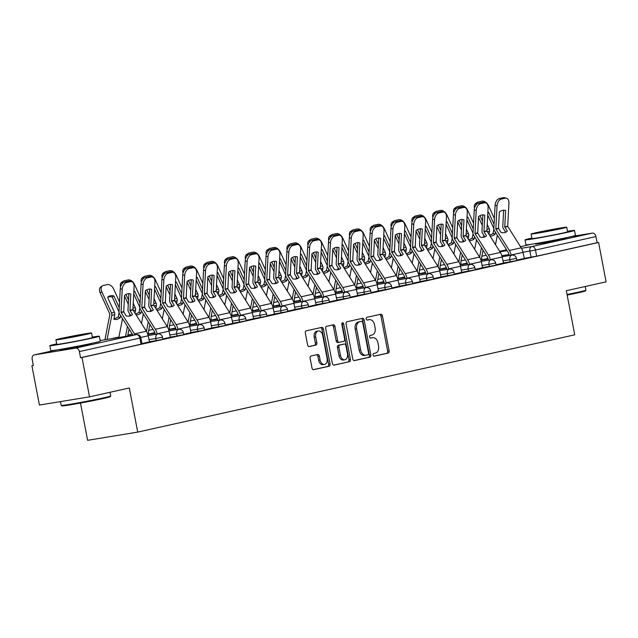 <?xml version="1.0" encoding="UTF-8"?>
<svg xmlns="http://www.w3.org/2000/svg" width="638" height="638" viewBox="0 0 638 638"><rect width="100%" height="100%" fill="white"/><g stroke="black" fill="none" stroke-linecap="round" stroke-linejoin="round"><path stroke-width="0.96" d="M373.07 355.023A1.388 0.941 80.7 0 0 374.211 356.187A1.388 0.941 80.7 0 0 374.243 356.179L388.167 353.077A1.978 1.34 80.7 0 0 389.108 350.844L382.441 315.898A1.978 1.34 80.7 0 0 380.806 314.239A1.978 1.34 80.7 0 0 380.758 314.247L366.834 317.341A1.388 0.941 80.7 0 0 366.18 318.904A1.388 0.941 80.7 0 0 367.321 320.069A1.388 0.941 80.7 0 0 367.352 320.061L369.155 319.662A6.332 4.291 80.7 0 1 369.314 319.63A6.332 4.291 80.7 0 1 374.538 324.941L375.088 327.852A6.332 4.291 80.7 0 1 372.082 334.998L370.279 335.405A1.388 0.941 80.7 0 0 369.625 336.968A1.388 0.941 80.7 0 0 370.766 338.124A1.388 0.941 80.7 0 0 370.798 338.124L372.6 337.717A6.332 4.291 80.7 0 1 372.759 337.685A6.332 4.291 80.7 0 1 377.975 342.997L378.533 345.916A6.332 4.291 80.7 0 1 375.527 353.061L373.724 353.46A1.388 0.941 80.7 0 0 373.07 355.023M537.419 243.461A15.719 0.447 -10.8 0 0 535.481 244.051A15.719 0.447 -10.8 0 0 545.37 242.584A15.719 0.447 -10.8 0 0 562.317 239.234A15.719 0.447 -10.8 0 0 566.353 238.157A15.719 0.447 -10.8 0 0 564.335 238.325M62.229 349.241A15.719 0.447 -10.8 0 0 60.291 349.831A15.719 0.447 -10.8 0 0 70.18 348.364A15.719 0.447 -10.8 0 0 87.119 345.022A15.719 0.447 -10.8 0 0 91.162 343.946A15.719 0.447 -10.8 0 0 89.145 344.105M311.065 355.972A1.978 1.34 80.7 0 0 310.132 358.205L311.998 368.014A1.978 1.34 80.7 0 0 313.633 369.673A1.978 1.34 80.7 0 0 313.681 369.665L329.144 366.22A1.978 1.34 80.7 0 0 330.077 363.987L323.41 329.033A1.978 1.34 80.7 0 0 321.783 327.374A1.978 1.34 80.7 0 0 321.735 327.382L306.272 330.827A1.978 1.34 80.7 0 0 305.331 333.06L307.588 344.903A1.978 1.34 80.7 0 0 309.223 346.562A1.978 1.34 80.7 0 0 309.271 346.554L315.89 345.078A1.978 1.34 80.7 0 0 316.831 342.845L315.706 336.976A5.287 3.589 80.7 0 1 318.354 330.97A5.287 3.589 80.7 0 1 322.716 335.413L327.111 358.42A5.287 3.589 80.7 0 1 324.455 364.426A5.287 3.589 80.7 0 1 320.101 359.984L319.367 356.148A1.978 1.34 80.7 0 0 317.732 354.489A1.978 1.34 80.7 0 0 317.684 354.497L311.065 355.972M598.588 242.48L606.1 281.852L566.321 290.705L574.734 334.822L137.72 432.101L129.307 387.984L89.527 396.844L82.015 357.471L598.588 242.48L597.128 242.719L595.956 236.586L535.489 250.048L522.961 252.257M352.75 358.939A1.978 1.34 80.7 0 0 354.377 360.598A1.978 1.34 80.7 0 0 354.425 360.59L369.888 357.152A1.978 1.34 80.7 0 0 370.83 354.919L364.162 319.965A1.978 1.34 80.7 0 0 362.528 318.306A1.978 1.34 80.7 0 0 362.48 318.314L347.016 321.751A1.978 1.34 80.7 0 0 346.083 323.992L352.75 358.939M349.512 361.682L334.057 365.127A1.978 1.34 80.7 0 1 334.001 365.135A1.978 1.34 80.7 0 1 332.374 363.477L325.707 328.522A1.978 1.34 80.7 0 1 326.648 326.289L333.259 324.814A1.978 1.34 80.7 0 1 333.315 324.806A1.978 1.34 80.7 0 1 334.942 326.465L337.646 340.644A1.978 1.34 80.7 0 0 339.28 342.303A1.978 1.34 80.7 0 0 339.328 342.295L343.715 341.314A1.978 1.34 80.7 0 0 344.656 339.081L341.84 324.327A1.388 0.941 80.7 0 1 342.534 322.756A1.388 0.941 80.7 0 1 343.675 323.913L350.453 359.449A1.978 1.34 80.7 0 1 349.512 361.682L333.658 365.127M89.527 396.844L39.412 405.058L31.9 365.686L33.343 365.367M80.492 403.049L87.605 440.316L137.72 432.101M82.015 357.471L80.555 357.719L79.383 351.586A4.027 2.959 -102.5 0 0 75.707 348.101L34.356 354.88A4.027 2.959 -102.5 0 0 34.237 354.903A4.027 2.959 -102.5 0 0 32.195 359.314L33.359 365.446L31.9 365.686M597.128 242.719L536.662 256.181L524.133 258.39M571.943 236.443L592.279 233.109A4.027 2.959 77.5 0 1 595.956 236.586M495.973 264.778L503.541 263.087L502.162 256.994A10.072 7.401 -102.5 0 0 500.383 252.441L486.866 230.94L488.102 207.805A6.045 3.836 104.9 0 0 485.654 202.852A6.045 3.836 104.9 0 0 484.417 202.836L480.542 203.697A6.045 3.836 104.9 0 0 476.227 210.452L474.265 209.926A6.045 3.836 -75.1 0 1 478.588 203.179L480.542 203.697M475.15 269.411L482.503 267.761M454.328 274.045L461.681 272.394M433.505 278.678L441.073 276.996L439.694 270.903A10.072 7.401 -102.5 0 0 437.915 266.349L424.398 244.848L425.634 221.713A6.045 3.836 104.9 0 0 423.185 216.761A6.045 3.836 104.9 0 0 421.949 216.745L418.073 217.606A6.045 3.836 104.9 0 0 413.751 224.353L411.797 223.834A6.045 3.836 -75.1 0 1 416.12 217.087L418.073 217.606M412.682 283.32L420.251 281.629L418.871 275.536A10.072 7.401 -102.5 0 0 417.092 270.983L403.575 249.482L404.811 226.346A6.045 3.836 104.9 0 0 402.363 221.394A6.045 3.836 104.9 0 0 401.127 221.378L397.251 222.239A6.045 3.836 104.9 0 0 392.928 228.986L390.974 228.468A6.045 3.836 -75.1 0 1 395.297 221.721L397.251 222.239M391.86 287.953L399.428 286.271L398.048 280.178A10.072 7.401 -102.5 0 0 396.27 275.616L382.752 254.115L383.988 230.98A6.045 3.836 104.9 0 0 381.54 226.027A6.045 3.836 104.9 0 0 380.304 226.019L376.428 226.881A6.045 3.836 104.9 0 0 372.106 233.628L370.152 233.101A6.045 3.836 -75.1 0 1 374.474 226.354L376.428 226.881M371.037 292.587L378.39 290.936M350.214 297.22L357.782 295.538L356.403 289.445A10.072 7.401 -102.5 0 0 354.624 284.891L341.107 263.39L342.343 240.255A6.045 3.836 104.9 0 0 339.894 235.302A6.045 3.836 104.9 0 0 338.65 235.286L334.783 236.148A6.045 3.836 104.9 0 0 330.46 242.895L328.506 242.376A6.045 3.836 -75.1 0 1 332.829 235.629L334.783 236.148M329.391 301.862L336.96 300.171L335.58 294.078A10.072 7.401 -102.5 0 0 333.802 289.524L320.284 268.024L321.52 244.888A6.045 3.836 104.9 0 0 319.064 239.936A6.045 3.836 104.9 0 0 317.828 239.92L313.96 240.781A6.045 3.836 104.9 0 0 309.637 247.528L307.683 247.01A6.045 3.836 -75.1 0 1 312.006 240.263L313.96 240.781M308.569 306.495L316.137 304.812L314.757 298.72A10.072 7.401 -102.5 0 0 312.979 294.158L299.461 272.657L300.697 249.522A6.045 3.836 104.9 0 0 298.241 244.569A6.045 3.836 104.9 0 0 297.005 244.561L293.137 245.423A6.045 3.836 104.9 0 0 288.815 252.169L286.861 251.643A6.045 3.836 -75.1 0 1 291.183 244.896L293.137 245.423M287.746 311.129L295.099 309.478M266.923 315.762L274.492 314.079L273.104 307.987A10.072 7.401 -102.5 0 0 271.333 303.433L257.816 281.932L259.052 258.797A6.045 3.836 104.9 0 0 256.596 253.844A6.045 3.836 104.9 0 0 255.359 253.828L251.492 254.69A6.045 3.836 104.9 0 0 247.169 261.436L245.215 260.918A6.045 3.836 -75.1 0 1 249.538 254.171L251.492 254.69M246.101 320.404L253.669 318.713L252.281 312.62A10.072 7.401 -102.5 0 0 250.511 308.066L236.993 286.566L238.229 263.43A6.045 3.836 104.9 0 0 235.773 258.478A6.045 3.836 104.9 0 0 234.537 258.462L230.669 259.323A6.045 3.836 104.9 0 0 226.346 266.07L224.393 265.552A6.045 3.836 -75.1 0 1 228.707 258.805L230.669 259.323M225.278 325.037L232.846 323.354L231.458 317.253A10.072 7.401 -102.5 0 0 229.688 312.7L216.17 291.199L217.406 268.064A6.045 3.836 104.9 0 0 214.95 263.111A6.045 3.836 104.9 0 0 213.714 263.095L209.846 263.965A6.045 3.836 104.9 0 0 205.524 270.711L203.57 270.185A6.045 3.836 -75.1 0 1 207.884 263.438L209.846 263.965M204.455 329.671L211.808 328.02M183.632 334.304L190.985 332.653M162.81 338.945L170.378 337.255L168.99 331.162A10.072 7.401 -102.5 0 0 167.22 326.608L153.702 305.108L154.938 281.972A6.045 3.836 104.9 0 0 152.482 277.02A6.045 3.836 104.9 0 0 151.246 277.004L147.378 277.865A6.045 3.836 104.9 0 0 143.056 284.612L141.094 284.093A6.045 3.836 -75.1 0 1 145.416 277.347L147.378 277.865M141.979 343.579L149.555 341.896L148.168 335.795A10.072 7.401 -102.5 0 0 146.397 331.242L132.879 309.741L134.108 286.606A6.045 3.836 104.9 0 0 131.659 281.653A6.045 3.836 104.9 0 0 130.423 281.637L126.555 282.498A6.045 3.836 104.9 0 0 122.233 289.253L120.271 288.727A6.045 3.836 -75.1 0 1 124.593 281.98L126.555 282.498M156.254 340.692L155.839 338.515L162.467 337.167L162.881 339.344L149.316 341.832M177.077 336.059L176.662 333.881L183.289 332.534L183.704 334.711L170.139 337.191M197.9 331.425L197.485 329.248L204.112 327.892L204.527 330.069L190.961 332.558M218.722 326.784L218.308 324.606L224.935 323.259L225.35 325.436L211.792 327.924M239.545 322.15L239.13 319.973L245.758 318.625L246.172 320.802L232.615 323.291M260.368 317.517L259.953 315.339L266.58 313.992L266.995 316.169L253.438 318.649M281.191 312.883L280.776 310.706L287.403 309.358L287.818 311.527L274.26 314.016M302.013 308.242L301.599 306.065L308.226 304.717L308.64 306.894L295.083 309.382M322.836 303.608L322.421 301.431L329.048 300.083L329.463 302.26L315.906 304.749M343.659 298.975L343.244 296.798L349.871 295.45L350.294 297.627L336.728 300.107M364.489 294.341L364.067 292.164L370.702 290.816L371.117 292.986L357.551 295.474M385.312 289.7L384.897 287.531L391.525 286.175L391.939 288.352L378.374 290.84M406.135 285.066L405.72 282.889L412.347 281.541L412.762 283.719L399.197 286.207M426.958 280.433L426.543 278.256L433.17 276.908L433.585 279.085L420.019 281.565M447.78 275.799L447.366 273.622L453.993 272.274L454.408 274.444L440.842 276.932M468.603 271.158L468.188 268.989L474.816 267.633L475.23 269.81L461.665 272.298M489.426 266.524L489.011 264.347L495.638 263L496.053 265.177L482.488 267.665M510.248 261.891L509.834 259.714L516.461 258.366L516.876 260.543L503.31 263.023M516.796 260.144L524.364 258.454L522.985 252.361A10.072 7.401 -102.5 0 0 521.214 247.807L507.689 226.307L508.925 203.171A6.045 3.836 104.9 0 0 506.476 198.219A6.045 3.836 104.9 0 0 505.24 198.203L501.364 199.064A6.045 3.836 104.9 0 0 497.05 205.811L495.088 205.292A6.045 3.836 -75.1 0 1 499.41 198.546L501.364 199.064M80.555 357.719L142.059 343.978L140.886 337.845L79.383 351.586M371.468 337.909A6.332 4.291 80.7 0 0 371.3 337.925A6.332 4.291 80.7 0 0 371.141 337.957L372.6 337.717M370.471 338.108L371.141 337.957M368.022 319.845A6.332 4.291 80.7 0 0 367.855 319.869A6.332 4.291 80.7 0 0 367.695 319.901L369.155 319.662M367.025 320.053L367.695 319.901M373.916 356.163L386.708 353.316A1.978 1.34 80.7 0 0 387.641 351.083L380.974 316.137A1.978 1.34 80.7 0 0 379.69 314.486M354.034 360.59L368.429 357.392A1.978 1.34 80.7 0 0 369.37 355.159L362.695 320.204A1.978 1.34 80.7 0 0 361.411 318.553M367.927 354.752A1.388 0.941 80.7 0 0 368.589 353.189L362.735 322.509A1.388 0.941 80.7 0 0 361.594 321.345A1.388 0.941 80.7 0 0 361.555 321.353L359.657 321.775A6.332 4.291 80.7 0 0 356.65 328.921L360.653 349.895A6.332 4.291 80.7 0 0 365.869 355.206A6.332 4.291 80.7 0 0 366.029 355.175L367.927 354.752M360.167 321.584A1.388 0.941 80.7 0 0 360.127 321.584A1.388 0.941 80.7 0 0 360.095 321.592L361.555 321.353M364.569 355.414A6.332 4.291 80.7 0 1 364.402 355.446A6.332 4.291 80.7 0 1 359.186 350.134L355.191 329.16A6.332 4.291 80.7 0 1 358.197 322.015L361.594 321.345M339.225 342.311L337.869 342.534A1.978 1.34 80.7 0 1 337.813 342.542A1.978 1.34 80.7 0 1 336.186 340.883L333.483 326.704A1.978 1.34 80.7 0 0 332.191 325.053M348.053 361.921A1.978 1.34 80.7 0 0 348.994 359.688L342.215 324.16A1.388 0.941 80.7 0 0 341.888 323.402M340.453 355.35A5.287 3.589 80.7 0 0 344.815 359.792A5.287 3.589 80.7 0 0 347.463 353.795L345.916 345.684A1.978 1.34 80.7 0 0 344.289 344.026A1.978 1.34 80.7 0 0 344.233 344.034L339.847 345.014A1.978 1.34 80.7 0 0 338.906 347.247L340.453 355.35L338.993 355.589A5.287 3.589 80.7 0 0 343.348 360.031L344.815 359.792M342.877 344.257A1.978 1.34 80.7 0 0 342.821 344.265A1.978 1.34 80.7 0 0 342.773 344.273L344.233 344.034M338.993 355.589L337.446 347.487A1.978 1.34 80.7 0 1 338.387 345.254L342.773 344.273M324.455 364.426L322.995 364.665A5.287 3.589 80.7 0 1 318.633 360.223L317.907 356.387A1.978 1.34 80.7 0 0 316.615 354.736M318.354 330.97L316.895 331.21A5.287 3.589 80.7 0 0 314.247 337.215L315.706 336.976M308.88 346.554L314.43 345.317A1.978 1.34 80.7 0 0 315.363 343.084L314.247 337.215M313.29 369.665L327.677 366.459A1.978 1.34 80.7 0 0 328.618 364.226L321.951 329.272A1.978 1.34 80.7 0 0 320.667 327.621M489.418 235.055A12.489 7.289 -63.5 0 0 489.729 234.991A12.489 7.289 -63.5 0 0 493.038 233.436L494.936 234.385A12.489 7.289 -63.5 0 1 491.635 235.94A12.489 7.289 -63.5 0 1 490.064 236.076M487.209 224.401L489.25 228.882A3.023 2.217 77.5 0 1 489.545 229.808A3.023 2.217 77.5 0 1 489.553 231.259L488.955 234.313M487.815 213.084L488.684 212.502L494.067 224.289M493.844 228.516L487.711 215.078M493.038 233.436L493.884 229.09M495.383 232.112L494.936 234.385M479.744 257.369A10.072 7.401 77.5 0 1 479.959 255.264L481.443 247.672M483.476 237.264L483.859 235.326M481.929 260.049L481.881 259.794A7.457 5.471 77.5 0 1 481.865 256.213L483.046 250.2M495.487 244.673L497.329 235.207M474.536 208.179A6.045 3.94 -124 0 1 475.613 203.53L477.256 202.413A6.045 3.94 56 0 1 478.173 202.023L482.049 201.161A6.045 3.94 56 0 1 488.517 205.675L494.378 218.523M477.256 202.413A6.045 3.94 56 0 0 475.94 205.125M482.495 221.163L479.983 215.66M488.684 212.502A12.489 8.142 56 0 0 487.863 212.326M482.264 225.381L478.5 217.127M498.557 228.548A3.023 2.217 -102.5 0 0 498.493 227.854M507.33 231.108L504.754 226.961L505.623 210.58A12.489 7.919 -75.1 0 0 505.089 210.404A12.489 7.919 -75.1 0 0 499.355 211.976L498.469 228.229L501.053 232.503A12.489 7.624 43.9 0 0 504.666 232.559A12.489 7.624 43.9 0 0 507.306 231.131A12.489 7.624 43.9 0 0 507.33 231.108L507.29 231.155M511.15 255.256L511.102 255.009A10.072 7.401 -102.5 0 0 509.331 250.447L495.814 228.954L497.05 205.811M509.252 255.567L509.204 255.32A7.457 5.471 -102.5 0 0 507.896 251.946L494.442 230.629A3.023 2.217 77.5 0 1 493.916 229.265A3.023 2.217 77.5 0 1 493.844 228.3L495.088 205.292M503.661 210.237L502.792 226.315A3.023 2.217 -102.5 0 0 502.856 227.272A3.023 2.217 -102.5 0 0 503.39 228.635L505.663 232.248M505.623 210.58L504.546 210.293M505.24 198.203L503.278 197.684L499.41 198.546M503.278 197.684A6.045 3.836 -75.1 0 1 504.514 197.7L506.476 198.219M468.595 239.689A12.489 7.289 -63.5 0 0 468.906 239.625A12.489 7.289 -63.5 0 0 472.216 238.07L474.114 239.019A12.489 7.289 -63.5 0 1 470.812 240.574A12.489 7.289 -63.5 0 1 469.241 240.709M466.386 229.042L468.428 233.516A3.023 2.217 77.5 0 1 468.723 234.441A3.023 2.217 77.5 0 1 468.723 235.893L468.132 238.947M466.992 217.725L467.861 217.135L473.244 228.922M473.021 233.149L466.888 219.711M472.216 238.07L473.061 233.723M474.56 236.754L474.114 239.019M458.921 262.003A10.072 7.401 77.5 0 1 459.137 259.897L460.62 252.305M462.654 241.898L463.036 239.96M461.107 264.682L461.059 264.435A7.457 5.471 77.5 0 1 461.043 260.846L462.215 254.833M474.664 249.306L476.506 239.84M453.714 212.813A6.045 3.94 -124 0 1 454.79 208.163L456.433 207.055A6.045 3.94 56 0 1 457.35 206.664L461.218 205.803A6.045 3.94 56 0 1 467.694 210.309L473.555 223.156M456.433 207.055A6.045 3.94 56 0 0 455.117 209.758M461.673 225.804L459.161 220.293M467.861 217.135A12.489 8.142 56 0 0 467.04 216.96M461.441 230.023L457.677 221.761M486.483 235.765A12.489 7.624 43.9 0 0 486.507 235.741L486.459 235.789A12.489 7.624 43.9 0 1 483.843 237.192A12.489 7.624 43.9 0 1 480.231 237.137L477.726 233.173A3.023 2.217 -102.5 0 0 477.671 232.487M447.772 244.322A12.489 7.289 -63.5 0 0 448.083 244.258A12.489 7.289 -63.5 0 0 451.393 242.703L453.291 243.652A12.489 7.289 -63.5 0 1 449.989 245.207A12.489 7.289 -63.5 0 1 448.418 245.351M445.563 233.675L447.605 238.157A3.023 2.217 77.5 0 1 447.9 239.075A3.023 2.217 77.5 0 1 447.9 240.534L447.31 243.588M446.169 222.359L447.039 221.769L452.414 233.556M452.198 237.783L446.066 224.353M451.393 242.703L452.238 238.365M453.738 241.387L453.291 243.652M438.099 266.644A10.072 7.401 77.5 0 1 438.314 264.531L439.797 256.939M441.831 246.539L442.214 244.593M440.284 269.316L440.236 269.069A7.457 5.471 77.5 0 1 440.22 265.48L441.392 259.467M453.841 253.94L455.684 244.482M432.891 217.454A6.045 3.94 -124 0 1 433.968 212.797L435.61 211.688A6.045 3.94 56 0 1 436.528 211.298L440.395 210.436A6.045 3.94 56 0 1 446.871 214.942L452.733 227.79M435.61 211.688A6.045 3.94 56 0 0 434.295 214.392M440.85 230.438L438.338 224.927M447.039 221.769A12.489 8.142 56 0 0 446.217 221.593M440.619 234.656L436.855 226.402M456.912 237.822A3.023 2.217 -102.5 0 0 456.848 237.121M490.327 259.897L490.279 259.642A10.072 7.401 -102.5 0 0 488.509 255.088L474.991 233.588L476.227 210.452M475.063 233.771L477.726 233.173L478.532 216.617A12.489 7.919 -75.1 0 1 484.266 215.046A12.489 7.919 -75.1 0 1 484.8 215.213L483.724 214.926M488.429 260.208L488.381 259.953A7.457 5.471 -102.5 0 0 487.073 256.58L473.619 235.262A3.023 2.217 77.5 0 1 473.093 233.899A3.023 2.217 77.5 0 1 473.021 232.942L474.265 209.926M486.507 235.741L483.931 231.594L484.8 215.213M482.838 214.87L481.969 230.948A3.023 2.217 -102.5 0 0 482.033 231.905A3.023 2.217 -102.5 0 0 482.567 233.277L484.84 236.881M484.417 202.836L482.456 202.318L478.588 203.179M482.456 202.318A6.045 3.836 -75.1 0 1 483.692 202.334L485.654 202.852M465.684 240.382L463.108 236.227L463.978 219.855A12.489 7.919 -75.1 0 0 463.443 219.679A12.489 7.919 -75.1 0 0 457.701 221.25L456.832 237.631L459.408 241.778A12.489 7.624 43.9 0 0 463.021 241.834A12.489 7.624 43.9 0 0 465.66 240.398A12.489 7.624 43.9 0 0 465.684 240.382L465.636 240.422M469.504 264.531L469.456 264.276A10.072 7.401 -102.5 0 0 467.686 259.722L454.168 238.221L455.404 215.086L453.443 214.567A6.045 3.836 -75.1 0 1 457.765 207.813L459.719 208.339A6.045 3.836 104.9 0 0 455.404 215.086M467.606 264.842L467.558 264.587A7.457 5.471 -102.5 0 0 466.242 261.221L452.797 239.904A3.023 2.217 77.5 0 1 452.27 238.532A3.023 2.217 77.5 0 1 452.198 237.575L453.443 214.567M482.511 267.777L481.339 261.636A10.072 7.401 -102.5 0 0 479.561 257.074L466.043 235.581L467.279 212.438A6.045 3.836 104.9 0 0 464.831 207.486A6.045 3.836 104.9 0 0 463.595 207.478L459.719 208.339M462.016 219.512L461.146 235.581A3.023 2.217 -102.5 0 0 461.21 236.546A3.023 2.217 -102.5 0 0 461.745 237.91L464.017 241.515M463.978 219.855L462.901 219.568M463.595 207.478L461.633 206.951L457.765 207.813M461.633 206.951A6.045 3.836 -75.1 0 1 462.869 206.967L464.831 207.486M567.046 294.501A25.185 0.71 -10.8 0 0 579.448 291.917A25.185 0.71 -10.8 0 0 585.915 290.218L585.437 290.92A24.579 0.694 169.2 0 1 579.121 292.587A24.579 0.694 169.2 0 1 567.158 295.075M531.885 238.086A25.185 0.71 -10.8 0 0 531.518 238.165A25.185 0.71 -10.8 0 0 525.05 239.888A25.185 0.71 -10.8 0 0 540.896 237.543A25.185 0.71 -10.8 0 0 568.051 232.176A25.185 0.71 -10.8 0 0 574.527 230.454A25.185 0.71 -10.8 0 0 567.501 231.291M525.05 239.888L525.991 244.832A25.185 0.71 -10.8 0 0 541.845 242.488A25.185 0.71 -10.8 0 0 568.992 237.121A25.185 0.71 -10.8 0 0 575.468 235.398L574.527 230.454M566.727 227.224L567.597 231.769A18.135 0.51 169.2 0 1 562.939 233.014A18.135 0.51 169.2 0 1 543.385 236.873A18.135 0.51 169.2 0 1 531.972 238.572L531.103 234.018A18.135 0.51 -10.8 0 0 542.515 232.328A18.135 0.51 -10.8 0 0 562.07 228.468A18.135 0.51 -10.8 0 0 566.727 227.224A18.135 0.51 -10.8 0 0 555.315 228.914A18.135 0.51 -10.8 0 0 535.768 232.774A18.135 0.51 -10.8 0 0 531.103 234.018M557.389 229.233L560.395 228.428L553.042 229.52L537.435 232.814L557.389 229.233M585.915 290.218A25.185 0.71 -10.8 0 0 585.923 290.194L585.213 286.502M110.717 395.999L110.238 396.708A24.579 0.694 169.2 0 1 103.93 398.367A24.579 0.694 169.2 0 1 77.748 403.543A24.579 0.694 169.2 0 1 61.974 405.912L61.264 405.433A25.185 0.71 -10.8 0 0 77.429 403.009A25.185 0.71 -10.8 0 0 104.249 397.705A25.185 0.71 -10.8 0 0 110.717 395.999A25.185 0.71 -10.8 0 0 110.725 395.975L110.023 392.282M60.522 401.597L61.248 405.417A25.185 0.71 -10.8 0 0 61.264 405.433M56.686 343.866A25.185 0.71 -10.8 0 0 56.327 343.946A25.185 0.71 -10.8 0 0 49.852 345.668A25.185 0.71 -10.8 0 0 65.706 343.324A25.185 0.71 -10.8 0 0 92.853 337.957A25.185 0.71 -10.8 0 0 99.329 336.234A25.185 0.71 -10.8 0 0 92.311 337.071M49.852 345.668L50.801 350.621A25.185 0.71 -10.8 0 0 66.647 348.268A25.185 0.71 -10.8 0 0 93.802 342.901A25.185 0.71 -10.8 0 0 100.27 341.178L99.329 336.234M91.537 333.004L92.406 337.558A18.135 0.51 169.2 0 1 87.741 338.794A18.135 0.51 169.2 0 1 68.194 342.662A18.135 0.51 169.2 0 1 56.782 344.353L55.913 339.799A18.135 0.51 -10.8 0 0 67.325 338.108A18.135 0.51 -10.8 0 0 86.872 334.248A18.135 0.51 -10.8 0 0 91.537 333.004A18.135 0.51 -10.8 0 0 80.125 334.695A18.135 0.51 -10.8 0 0 60.57 338.555A18.135 0.51 -10.8 0 0 55.913 339.799M82.198 335.014L85.205 334.216L77.844 335.301L62.245 338.595L82.198 335.014M426.95 248.956A12.489 7.289 -63.5 0 0 427.261 248.9A12.489 7.289 -63.5 0 0 430.57 247.345L432.468 248.286A12.489 7.289 -63.5 0 1 429.167 249.849A12.489 7.289 -63.5 0 1 427.596 249.984M424.741 238.309L426.782 242.791A3.023 2.217 77.5 0 1 427.077 243.716A3.023 2.217 77.5 0 1 427.077 245.167L426.487 248.222M425.347 226.992L426.216 226.41L431.591 238.189M431.368 242.424L425.243 228.986M430.57 247.345L431.416 242.998M432.915 246.021L432.468 248.286M417.276 271.278A10.072 7.401 77.5 0 1 417.491 269.172L418.975 261.572M421.008 251.173L421.391 249.227M419.461 273.957L419.413 273.702A7.457 5.471 77.5 0 1 419.397 270.121L420.57 264.1M433.019 258.573L434.861 249.115M412.06 222.088A6.045 3.94 -124 0 1 413.145 217.43L414.788 216.322A6.045 3.94 56 0 1 415.705 215.931L419.573 215.07A6.045 3.94 56 0 1 426.04 219.576L431.902 232.431M414.788 216.322A6.045 3.94 56 0 0 413.472 219.025M420.027 235.071L417.515 229.56M426.216 226.41A12.489 8.142 56 0 0 425.386 226.227M419.796 239.29L416.032 231.036M444.814 245.056L444.861 245.016A12.489 7.624 43.9 0 0 444.861 245.016A12.489 7.624 43.9 0 1 442.198 246.467A12.489 7.624 43.9 0 1 438.585 246.412L436.081 242.448A3.023 2.217 -102.5 0 0 436.025 241.754M406.127 253.597A12.489 7.289 -63.5 0 0 406.438 253.533A12.489 7.289 -63.5 0 0 409.74 251.978L411.646 252.927A12.489 7.289 -63.5 0 1 408.344 254.482A12.489 7.289 -63.5 0 1 406.773 254.618M403.918 242.942L405.959 247.424A3.023 2.217 77.5 0 1 406.254 248.349A3.023 2.217 77.5 0 1 406.254 249.801L405.656 252.855M404.524 231.626L405.393 231.044L410.768 242.823M410.545 247.058L404.42 233.62M409.74 251.978L410.593 247.632M412.092 250.654L411.646 252.927M396.453 275.911A10.072 7.401 77.5 0 1 396.669 273.806L398.152 266.213M400.185 255.806L400.568 253.86M398.638 278.591L398.591 278.335A7.457 5.471 77.5 0 1 398.575 274.755L399.747 268.742M412.196 263.215L414.038 253.749M391.238 226.721A6.045 3.94 -124 0 1 392.322 222.072L393.965 220.955A6.045 3.94 56 0 1 394.882 220.565L398.75 219.703A6.045 3.94 56 0 1 405.218 224.217L411.079 237.065M393.965 220.955A6.045 3.94 56 0 0 392.649 223.667M399.205 239.705L396.692 234.202M405.393 231.044A12.489 8.142 56 0 0 404.564 230.868M398.973 243.923L395.209 235.669M415.266 247.089A3.023 2.217 -102.5 0 0 415.202 246.396M385.304 258.231A12.489 7.289 -63.5 0 0 385.615 258.167A12.489 7.289 -63.5 0 0 388.917 256.612L390.823 257.561A12.489 7.289 -63.5 0 1 387.521 259.116A12.489 7.289 -63.5 0 1 385.95 259.251M383.095 247.576L385.137 252.058A3.023 2.217 77.5 0 1 385.432 252.983A3.023 2.217 77.5 0 1 385.432 254.434L384.834 257.489M383.701 236.267L384.57 235.677L389.946 247.464M389.722 251.691L383.597 238.253M388.917 256.612L389.77 252.265M391.269 255.296L390.823 257.561M375.63 280.545A10.072 7.401 77.5 0 1 375.846 278.439L377.329 270.847M379.363 260.44L379.746 258.502M377.816 283.224L377.768 282.969A7.457 5.471 77.5 0 1 377.752 279.388L378.924 273.375M391.373 267.848L393.215 258.382M370.415 231.355A6.045 3.94 -124 0 1 371.491 226.705L373.142 225.597A6.045 3.94 56 0 1 374.059 225.206L377.927 224.345A6.045 3.94 56 0 1 384.395 228.851L390.257 241.698M373.142 225.597A6.045 3.94 56 0 0 371.826 228.3M378.382 244.346L375.87 238.835M384.57 235.677A12.489 8.142 56 0 0 383.741 235.502M378.151 248.565L374.386 240.303M403.192 254.307A12.489 7.624 43.9 0 0 403.216 254.283L403.168 254.331A12.489 7.624 43.9 0 1 400.552 255.734A12.489 7.624 43.9 0 1 396.94 255.679L394.436 251.715A3.023 2.217 -102.5 0 0 394.38 251.029M448.681 269.164L448.634 268.909A10.072 7.401 -102.5 0 0 446.863 264.355L433.346 242.855L434.582 219.719L432.62 219.201A6.045 3.836 -75.1 0 1 436.942 212.454L438.896 212.972A6.045 3.836 104.9 0 0 434.582 219.719M433.417 243.038L436.081 242.448L436.878 225.884A12.489 7.919 -75.1 0 1 442.62 224.313A12.489 7.919 -75.1 0 1 443.155 224.488L442.078 224.201M446.783 269.475L446.736 269.22A7.457 5.471 -102.5 0 0 445.42 265.855L431.974 244.537A3.023 2.217 77.5 0 1 431.447 243.166A3.023 2.217 77.5 0 1 431.376 242.209L432.62 219.201M444.861 245.016L442.286 240.869L443.155 224.488M461.689 272.41L460.516 266.269A10.072 7.401 -102.5 0 0 458.738 261.716L445.22 240.215L446.456 217.072A6.045 3.836 104.9 0 0 444.008 212.127A6.045 3.836 104.9 0 0 442.772 212.111L438.896 212.972M441.193 224.145L440.324 240.215A3.023 2.217 -102.5 0 0 440.387 241.18A3.023 2.217 -102.5 0 0 440.922 242.544L443.195 246.148M442.772 212.111L440.81 211.593L436.942 212.454M440.81 211.593A6.045 3.836 -75.1 0 1 442.046 211.601L444.008 212.127M424.015 249.673A12.489 7.624 43.9 0 0 424.039 249.649L421.463 245.502L422.332 229.122A12.489 7.919 -75.1 0 0 421.798 228.946A12.489 7.919 -75.1 0 0 416.056 230.517L415.186 246.898L417.762 251.045A12.489 7.624 43.9 0 0 421.375 251.101A12.489 7.624 43.9 0 0 424.015 249.673L423.991 249.697M427.859 273.798L427.811 273.55A10.072 7.401 -102.5 0 0 426.04 268.989L412.523 247.496L413.751 224.353M425.961 274.109L425.913 273.861A7.457 5.471 -102.5 0 0 424.597 270.488L411.151 249.171A3.023 2.217 77.5 0 1 410.617 247.807A3.023 2.217 77.5 0 1 410.553 246.842L411.797 223.834M420.362 228.779L419.501 244.856A3.023 2.217 -102.5 0 0 419.565 245.813A3.023 2.217 -102.5 0 0 420.099 247.177L422.372 250.79M422.332 229.122L421.255 228.835M421.949 216.745L419.987 216.226L416.12 217.087M419.987 216.226A6.045 3.836 -75.1 0 1 421.224 216.242L423.185 216.761M407.036 278.431L406.988 278.184A10.072 7.401 -102.5 0 0 405.218 273.63L391.7 252.13L392.928 228.986M391.764 252.313L394.436 251.715L395.233 235.159A12.489 7.919 -75.1 0 1 400.975 233.588A12.489 7.919 -75.1 0 1 401.509 233.755L400.433 233.468M405.138 278.75L405.09 278.495A7.457 5.471 -102.5 0 0 403.774 275.122L390.328 253.804A3.023 2.217 77.5 0 1 389.794 252.441A3.023 2.217 77.5 0 1 389.73 251.484L390.974 228.468M403.216 254.283L400.64 250.136L401.509 233.755M399.54 233.412L398.678 249.49A3.023 2.217 -102.5 0 0 398.742 250.447A3.023 2.217 -102.5 0 0 399.276 251.819L401.549 255.423M401.127 221.378L399.165 220.86L395.297 221.721M399.165 220.86A6.045 3.836 -75.1 0 1 400.401 220.876L402.363 221.394M364.481 262.864A12.489 7.289 -63.5 0 0 364.792 262.8A12.489 7.289 -63.5 0 0 368.094 261.245L370 262.194A12.489 7.289 -63.5 0 1 366.698 263.749A12.489 7.289 -63.5 0 1 365.127 263.893M362.264 252.217L364.314 256.699A3.023 2.217 77.5 0 1 364.609 257.616A3.023 2.217 77.5 0 1 364.609 259.068L364.011 262.13M362.878 240.901L363.748 240.311L369.123 252.098M368.9 256.324L362.775 242.887M368.094 261.245L368.947 256.907M370.447 259.929L370 262.194M354.808 285.186A10.072 7.401 77.5 0 1 355.023 283.073L356.506 275.48M358.54 265.081L358.915 263.135M356.993 287.858L356.945 287.61A7.457 5.471 77.5 0 1 356.929 284.022L358.101 278.009M370.542 272.482L372.393 263.023M349.592 235.996A6.045 3.94 -124 0 1 350.669 231.339L352.32 230.23A6.045 3.94 56 0 1 353.237 229.839L357.105 228.978A6.045 3.94 56 0 1 363.572 233.484L369.434 246.332M352.32 230.23A6.045 3.94 56 0 0 351.004 232.934M357.559 248.979L355.047 243.469M363.748 240.311A12.489 8.142 56 0 0 362.918 240.135M357.328 253.198L353.564 244.944M382.369 258.94A12.489 7.624 43.9 0 0 382.393 258.924L382.345 258.964A12.489 7.624 43.9 0 1 379.73 260.368A12.489 7.624 43.9 0 1 376.117 260.32L373.613 256.348A3.023 2.217 -102.5 0 0 373.557 255.663M386.213 283.073L386.165 282.817A10.072 7.401 -102.5 0 0 384.395 278.264L370.877 256.763L372.106 233.628M370.941 256.947L373.613 256.348L374.41 239.792A12.489 7.919 -75.1 0 1 380.152 238.221A12.489 7.919 -75.1 0 1 380.687 238.397L379.602 238.11M384.315 283.384L384.267 283.128A7.457 5.471 -102.5 0 0 382.952 279.755L369.506 258.438A3.023 2.217 77.5 0 1 368.971 257.074A3.023 2.217 77.5 0 1 368.908 256.117L370.152 233.101M382.393 258.924L379.817 254.769L380.687 238.397M378.717 238.054L377.848 254.123A3.023 2.217 -102.5 0 0 377.919 255.08A3.023 2.217 -102.5 0 0 378.454 256.452L380.726 260.057M380.304 226.019L378.342 225.493L374.474 226.354M378.342 225.493A6.045 3.836 -75.1 0 1 379.578 225.509L381.54 226.027M343.659 267.497A12.489 7.289 -63.5 0 0 343.97 267.442A12.489 7.289 -63.5 0 0 347.271 265.886L349.177 266.828A12.489 7.289 -63.5 0 1 345.876 268.391A12.489 7.289 -63.5 0 1 344.305 268.526M341.442 256.851L343.491 261.333A3.023 2.217 77.5 0 1 343.778 262.258A3.023 2.217 77.5 0 1 343.786 263.709L343.188 266.764M342.056 245.534L342.925 244.952L348.3 256.731M348.077 260.966L341.952 247.528M347.271 265.886L348.125 261.54M349.624 264.563L349.177 266.828M333.985 289.819A10.072 7.401 77.5 0 1 334.2 287.714L335.684 280.114M337.717 269.714L338.092 267.769M336.17 292.499L336.122 292.244A7.457 5.471 77.5 0 1 336.106 288.663L337.279 282.642M349.72 277.115L351.57 267.657M328.769 240.63A6.045 3.94 -124 0 1 329.846 235.972L331.497 234.864A6.045 3.94 56 0 1 332.414 234.473L336.282 233.612A6.045 3.94 56 0 1 342.75 238.118L348.611 250.973M331.497 234.864A6.045 3.94 56 0 0 330.181 237.567M336.736 253.613L334.224 248.102M342.925 244.952A12.489 8.142 56 0 0 342.096 244.769M336.505 257.832L332.741 249.578M352.798 260.998A3.023 2.217 -102.5 0 0 352.734 260.296M361.547 263.582A12.489 7.624 43.9 0 0 361.563 263.558L358.995 259.411L359.864 243.03A12.489 7.919 -75.1 0 0 359.33 242.855A12.489 7.919 -75.1 0 0 353.588 244.426L352.718 260.806L355.294 264.953A12.489 7.624 43.9 0 0 358.907 265.009A12.489 7.624 43.9 0 0 361.547 263.582L361.523 263.598M365.391 287.706L365.343 287.451A10.072 7.401 -102.5 0 0 363.572 282.897L350.055 261.397L351.283 238.261L349.329 237.743A6.045 3.836 -75.1 0 1 353.651 230.996L355.605 231.514A6.045 3.836 104.9 0 0 351.283 238.261M363.493 288.017L363.445 287.762A7.457 5.471 -102.5 0 0 362.129 284.396L348.683 263.079A3.023 2.217 77.5 0 1 348.149 261.708A3.023 2.217 77.5 0 1 348.085 260.751L349.329 237.743M378.398 290.952L377.225 284.811A10.072 7.401 -102.5 0 0 375.447 280.257L361.929 258.757L363.166 235.613A6.045 3.836 104.9 0 0 360.717 230.669A6.045 3.836 104.9 0 0 359.481 230.653L355.605 231.514M357.894 242.687L357.025 258.757A3.023 2.217 -102.5 0 0 357.097 259.722A3.023 2.217 -102.5 0 0 357.623 261.086L359.904 264.69M359.864 243.03L358.779 242.743M359.481 230.653L357.519 230.135L353.651 230.996M357.519 230.135A6.045 3.836 -75.1 0 1 358.755 230.143L360.717 230.669M322.836 272.139A12.489 7.289 -63.5 0 0 323.147 272.075A12.489 7.289 -63.5 0 0 326.449 270.52L328.355 271.469A12.489 7.289 -63.5 0 1 325.053 273.024A12.489 7.289 -63.5 0 1 323.482 273.16M320.619 261.484L322.668 265.966A3.023 2.217 77.5 0 1 322.956 266.891A3.023 2.217 77.5 0 1 322.964 268.343L322.365 271.397M321.233 250.168L322.102 249.586L327.477 261.365M327.254 265.599L321.129 252.162M326.449 270.52L327.302 266.174M328.801 269.196L328.355 271.469M313.162 294.453A10.072 7.401 77.5 0 1 313.378 292.348L314.861 284.747M316.895 274.348L317.269 272.402M315.347 297.133L315.3 296.877A7.457 5.471 77.5 0 1 315.284 293.297L316.456 287.283M328.897 281.757L330.747 272.29M307.947 245.263A6.045 3.94 -124 0 1 309.023 240.614L310.674 239.497A6.045 3.94 56 0 1 311.591 239.106L315.459 238.245A6.045 3.94 56 0 1 321.927 242.759L327.788 255.607M310.674 239.497A6.045 3.94 56 0 0 309.358 242.201M315.914 258.246L313.402 252.744M322.102 249.586A12.489 8.142 56 0 0 321.273 249.402M315.682 262.465L311.918 254.211M331.975 265.631A3.023 2.217 -102.5 0 0 331.912 264.937M340.724 268.215A12.489 7.624 43.9 0 0 340.74 268.191L338.172 264.044L339.041 247.664A12.489 7.919 -75.1 0 0 338.507 247.488A12.489 7.919 -75.1 0 0 332.765 249.059L331.896 265.44L334.471 269.587A12.489 7.624 43.9 0 0 338.084 269.643A12.489 7.624 43.9 0 0 340.724 268.215L340.7 268.231M344.568 292.34L344.52 292.092A10.072 7.401 -102.5 0 0 342.75 287.531L329.224 266.038L330.46 242.895M342.67 292.651L342.622 292.403A7.457 5.471 -102.5 0 0 341.306 289.03L327.86 267.713A3.023 2.217 77.5 0 1 327.326 266.349A3.023 2.217 77.5 0 1 327.262 265.384L328.506 242.376M337.071 247.321L336.202 263.398A3.023 2.217 -102.5 0 0 336.274 264.355A3.023 2.217 -102.5 0 0 336.8 265.719L339.081 269.324M339.041 247.664L337.957 247.377M338.65 235.286L336.697 234.768L332.829 235.629M336.697 234.768A6.045 3.836 -75.1 0 1 337.933 234.784L339.894 235.302M302.013 276.772A12.489 7.289 -63.5 0 0 302.324 276.709A12.489 7.289 -63.5 0 0 305.626 275.153L307.532 276.102A12.489 7.289 -63.5 0 1 304.23 277.658A12.489 7.289 -63.5 0 1 302.659 277.793M299.796 266.118L301.846 270.6A3.023 2.217 77.5 0 1 302.133 271.525A3.023 2.217 77.5 0 1 302.141 272.976L301.543 276.031M300.41 254.809L301.28 254.219L306.655 266.006M306.431 270.233L300.307 256.795M305.626 275.153L306.479 270.807M307.979 273.838L307.532 276.102M292.34 299.086A10.072 7.401 77.5 0 1 292.555 296.981L294.038 289.389M296.072 278.981L296.447 277.044M294.525 301.766L294.477 301.511A7.457 5.471 77.5 0 1 294.461 297.93L295.633 291.917M308.074 286.39L309.924 276.924M287.124 249.897A6.045 3.94 -124 0 1 288.201 245.247L289.851 244.139A6.045 3.94 56 0 1 290.769 243.748L294.636 242.879A6.045 3.94 56 0 1 301.104 247.392L306.966 260.24M289.851 244.139A6.045 3.94 56 0 0 288.536 246.842M295.091 262.888L292.571 257.377M301.28 254.219A12.489 8.142 56 0 0 300.45 254.044M294.86 267.107L291.095 258.845M319.877 272.873L319.917 272.825A12.489 7.624 43.9 0 1 319.901 272.849A12.489 7.624 43.9 0 1 317.261 274.276A12.489 7.624 43.9 0 1 313.649 274.22L311.145 270.257A3.023 2.217 -102.5 0 0 311.089 269.571M323.745 296.973L323.697 296.726A10.072 7.401 -102.5 0 0 321.927 292.172L308.401 270.671L309.637 247.528M308.473 270.855L311.145 270.257L311.942 253.693A12.489 7.919 -75.1 0 1 317.684 252.13A12.489 7.919 -75.1 0 1 318.218 252.297L317.134 252.01M321.847 297.284L321.799 297.037A7.457 5.471 -102.5 0 0 320.483 293.663L307.038 272.346A3.023 2.217 77.5 0 1 306.503 270.983A3.023 2.217 77.5 0 1 306.439 270.026L307.683 247.01M319.917 272.825L317.349 268.678L318.218 252.297M316.249 251.954L315.379 268.032A3.023 2.217 -102.5 0 0 315.451 268.989A3.023 2.217 -102.5 0 0 315.977 270.36L318.258 273.965M317.828 239.92L315.874 239.402L312.006 240.263M315.874 239.402A6.045 3.836 -75.1 0 1 317.11 239.417L319.064 239.936M281.191 281.406A12.489 7.289 -63.5 0 0 281.502 281.342A12.489 7.289 -63.5 0 0 284.803 279.787L286.709 280.736A12.489 7.289 -63.5 0 1 283.408 282.291A12.489 7.289 -63.5 0 1 281.837 282.435M278.973 270.759L281.023 275.241A3.023 2.217 77.5 0 1 281.31 276.158A3.023 2.217 77.5 0 1 281.318 277.61L280.72 280.672M279.588 259.443L280.457 258.853L285.832 270.64M285.609 274.866L279.476 261.428M284.803 279.787L285.657 275.449M287.156 278.471L286.709 280.736M271.517 303.728A10.072 7.401 77.5 0 1 271.732 301.614L273.216 294.022M275.249 283.615L275.624 281.677M273.702 306.399L273.654 306.152A7.457 5.471 77.5 0 1 273.638 302.564L274.811 296.55M287.252 291.024L289.102 281.557M266.301 254.538A6.045 3.94 -124 0 1 267.378 249.881L269.029 248.772A6.045 3.94 56 0 1 269.946 248.381L273.814 247.52A6.045 3.94 56 0 1 280.281 252.026L286.143 264.874M269.029 248.772A6.045 3.94 56 0 0 267.713 251.476M274.268 267.521L271.748 262.011M280.457 258.853A12.489 8.142 56 0 0 279.627 258.677M274.037 271.74L270.273 263.486M299.078 277.482A12.489 7.624 43.9 0 0 299.094 277.458L299.055 277.506A12.489 7.624 43.9 0 1 296.439 278.91A12.489 7.624 43.9 0 1 292.826 278.862L290.322 274.89A3.023 2.217 -102.5 0 0 290.266 274.204M260.368 286.039A12.489 7.289 -63.5 0 0 260.679 285.983A12.489 7.289 -63.5 0 0 263.98 284.42L265.886 285.369A12.489 7.289 -63.5 0 1 262.585 286.925A12.489 7.289 -63.5 0 1 261.014 287.068M258.151 275.393L260.2 279.875A3.023 2.217 77.5 0 1 260.487 280.792A3.023 2.217 77.5 0 1 260.495 282.251L259.897 285.306M258.765 264.076L259.634 263.486L265.009 275.273M264.786 279.508L258.653 266.07M263.98 284.42L264.834 280.082M266.325 283.105L265.886 285.369M250.694 308.361A10.072 7.401 77.5 0 1 250.909 306.256L252.393 298.656M254.426 288.256L254.801 286.31M252.879 311.033L252.823 310.786A7.457 5.471 77.5 0 1 252.815 307.205L253.988 301.184M266.429 295.657L268.279 286.199M245.478 259.172A6.045 3.94 -124 0 1 246.555 254.514L248.206 253.406A6.045 3.94 56 0 1 249.123 253.015L252.991 252.154A6.045 3.94 56 0 1 259.459 256.659L265.32 269.507M248.206 253.406A6.045 3.94 56 0 0 246.89 256.109M253.438 272.155L250.925 266.644M259.634 263.486A12.489 8.142 56 0 0 258.805 263.311M253.214 276.374L249.45 268.119M278.232 282.14L278.272 282.1A12.489 7.624 43.9 0 1 278.256 282.116A12.489 7.624 43.9 0 1 275.616 283.551A12.489 7.624 43.9 0 1 272.003 283.495L269.499 279.532A3.023 2.217 -102.5 0 0 269.443 278.838M239.545 290.681A12.489 7.289 -63.5 0 0 239.856 290.617A12.489 7.289 -63.5 0 0 243.158 289.062L245.064 290.011A12.489 7.289 -63.5 0 1 241.762 291.566A12.489 7.289 -63.5 0 1 240.191 291.702M237.328 280.026L239.378 284.508A3.023 2.217 77.5 0 1 239.665 285.433A3.023 2.217 77.5 0 1 239.673 286.885L239.075 289.939M237.942 268.71L238.811 268.127L244.187 279.907M243.963 284.141L237.83 270.703M243.158 289.062L244.003 284.715M245.502 287.738L245.064 290.011M229.863 312.995A10.072 7.401 77.5 0 1 230.087 310.889L231.57 303.289M233.604 292.89L233.979 290.944M232.049 315.674L232.001 315.419A7.457 5.471 77.5 0 1 231.993 311.838L233.165 305.825M245.606 300.291L247.456 290.832M224.656 263.805A6.045 3.94 -124 0 1 225.732 259.156L227.383 258.039A6.045 3.94 56 0 1 228.3 257.648L232.168 256.787A6.045 3.94 56 0 1 238.636 261.301L244.498 274.149M227.383 258.039A6.045 3.94 56 0 0 226.067 260.743M232.615 276.788L230.103 271.286M238.811 268.127A12.489 8.142 56 0 0 237.982 267.944M232.391 281.007L228.627 272.753M248.684 284.173A3.023 2.217 -102.5 0 0 248.613 283.479M218.714 295.314A12.489 7.289 -63.5 0 0 219.033 295.25A12.489 7.289 -63.5 0 0 222.335 293.695L224.241 294.644A12.489 7.289 -63.5 0 1 220.939 296.199A12.489 7.289 -63.5 0 1 219.368 296.335M216.505 284.66L218.555 289.142A3.023 2.217 77.5 0 1 218.842 290.067A3.023 2.217 77.5 0 1 218.85 291.518L218.252 294.573M217.119 273.351L217.989 272.761L223.364 284.548M223.141 288.775L217.008 275.337M222.335 293.695L223.18 289.349M224.68 292.379L224.241 294.644M209.041 317.628A10.072 7.401 77.5 0 1 209.264 315.523L210.747 307.931M212.781 297.523L213.156 295.585M211.226 320.308L211.178 320.053A7.457 5.471 77.5 0 1 211.17 316.472L212.342 310.459M224.783 304.932L226.634 295.466M203.833 268.439A6.045 3.94 -124 0 1 204.91 263.789L206.56 262.673A6.045 3.94 56 0 1 207.478 262.282L211.345 261.421A6.045 3.94 56 0 1 217.813 265.934L223.675 278.782M206.56 262.673A6.045 3.94 56 0 0 205.245 265.384M211.792 281.43L209.28 275.919M217.989 272.761A12.489 8.142 56 0 0 217.159 272.586M211.569 285.649L207.797 277.386M236.586 291.414L236.626 291.367A12.489 7.624 43.9 0 1 236.61 291.391A12.489 7.624 43.9 0 1 233.963 292.818A12.489 7.624 43.9 0 1 230.358 292.762L227.854 288.799A3.023 2.217 -102.5 0 0 227.79 288.113M197.892 299.948A12.489 7.289 -63.5 0 0 198.211 299.884A12.489 7.289 -63.5 0 0 201.512 298.329L203.418 299.278A12.489 7.289 -63.5 0 1 200.109 300.833A12.489 7.289 -63.5 0 1 198.538 300.976M195.683 289.301L197.724 293.783A3.023 2.217 77.5 0 1 198.019 294.7A3.023 2.217 77.5 0 1 198.027 296.152L197.429 299.214M196.297 277.985L197.166 277.394L202.541 289.181M202.318 293.408L196.185 279.97M201.512 298.329L202.358 293.99M203.857 297.013L203.418 299.278M188.218 322.27A10.072 7.401 77.5 0 1 188.441 320.156L189.925 312.564M191.958 302.157L192.333 300.219M190.403 324.941L190.355 324.694A7.457 5.471 77.5 0 1 190.347 321.105L191.52 315.092M203.961 309.566L205.811 300.099M183.01 273.08A6.045 3.94 -124 0 1 184.087 268.423L185.73 267.314A6.045 3.94 56 0 1 186.655 266.923L190.523 266.062A6.045 3.94 56 0 1 196.99 270.568L202.852 283.416M185.73 267.314A6.045 3.94 56 0 0 184.422 270.018M190.969 286.063L188.457 280.553M197.166 277.394A12.489 8.142 56 0 0 196.337 277.219M190.746 290.282L186.974 282.02M215.764 296.048L215.804 296A12.489 7.624 43.9 0 1 215.788 296.024A12.489 7.624 43.9 0 1 213.14 297.452A12.489 7.624 43.9 0 1 209.535 297.404L207.031 293.432A3.023 2.217 -102.5 0 0 206.967 292.746M177.069 304.581A12.489 7.289 -63.5 0 0 177.388 304.525A12.489 7.289 -63.5 0 0 180.69 302.962L182.596 303.911A12.489 7.289 -63.5 0 1 179.286 305.466A12.489 7.289 -63.5 0 1 177.715 305.61M174.86 293.935L176.901 298.417A3.023 2.217 77.5 0 1 177.197 299.334A3.023 2.217 77.5 0 1 177.204 300.793L176.606 303.847M175.474 282.618L176.343 282.028L181.718 293.815M181.495 298.05L175.362 284.612M180.69 302.962L181.535 298.624M183.034 301.646L182.596 303.911M167.395 326.903A10.072 7.401 77.5 0 1 167.619 324.798L169.102 317.198M171.136 306.798L171.51 304.852M169.58 329.575L169.533 329.328A7.457 5.471 77.5 0 1 169.525 325.739L170.697 319.726M183.138 314.199L184.988 304.741M162.188 277.713A6.045 3.94 -124 0 1 163.264 273.056L164.907 271.947A6.045 3.94 56 0 1 165.824 271.557L169.7 270.695A6.045 3.94 56 0 1 176.168 275.201L182.029 288.049M164.907 271.947A6.045 3.94 56 0 0 163.591 274.651M170.147 290.697L167.634 285.186M176.343 282.028A12.489 8.142 56 0 0 175.514 281.852M169.923 294.916L166.151 286.661M194.941 300.681L194.981 300.642A12.489 7.624 43.9 0 1 194.957 300.657A12.489 7.624 43.9 0 1 192.317 302.093A12.489 7.624 43.9 0 1 188.704 302.037L186.208 298.074A3.023 2.217 -102.5 0 0 186.144 297.38M302.922 301.614L302.875 301.359A10.072 7.401 -102.5 0 0 301.096 296.806L287.579 275.305L288.815 252.169M287.65 275.488L290.322 274.89L291.119 258.334A12.489 7.919 -75.1 0 1 296.861 256.763A12.489 7.919 -75.1 0 1 297.396 256.939L296.311 256.651M301.024 301.926L300.976 301.67A7.457 5.471 -102.5 0 0 299.661 298.297L286.215 276.98A3.023 2.217 77.5 0 1 285.68 275.616A3.023 2.217 77.5 0 1 285.617 274.659L286.861 251.643M299.094 277.458L296.526 273.311L297.396 256.939M295.426 256.596L294.557 272.665A3.023 2.217 -102.5 0 0 294.628 273.622A3.023 2.217 -102.5 0 0 295.155 274.994L297.436 278.599M297.005 244.561L295.051 244.035L291.183 244.896M295.051 244.035A6.045 3.836 -75.1 0 1 296.287 244.051L298.241 244.569M282.1 306.248L282.052 305.993A10.072 7.401 -102.5 0 0 280.273 301.439L266.756 279.938L267.992 256.803L266.038 256.285A6.045 3.836 -75.1 0 1 270.36 249.538L272.314 250.056A6.045 3.836 104.9 0 0 267.992 256.803M266.828 280.122L269.499 279.532L270.297 262.968A12.489 7.919 -75.1 0 1 276.039 261.397A12.489 7.919 -75.1 0 1 276.573 261.572L275.488 261.285M280.202 306.559L280.154 306.304A7.457 5.471 -102.5 0 0 278.838 302.938L265.392 281.621A3.023 2.217 77.5 0 1 264.858 280.249A3.023 2.217 77.5 0 1 264.794 279.292L266.038 256.285M278.272 282.1L275.704 277.953L276.573 261.572M295.099 309.494L293.927 303.353A10.072 7.401 -102.5 0 0 292.156 298.791L278.639 277.299L279.875 254.155A6.045 3.836 104.9 0 0 277.418 249.211A6.045 3.836 104.9 0 0 276.182 249.195L272.314 250.056M274.603 261.229L273.734 277.299A3.023 2.217 -102.5 0 0 273.806 278.264A3.023 2.217 -102.5 0 0 274.332 279.627L276.613 283.232M276.182 249.195L274.228 248.676L270.36 249.538M274.228 248.676A6.045 3.836 -75.1 0 1 275.464 248.684L277.418 249.211M257.433 286.757A12.489 7.624 43.9 0 0 257.449 286.733L254.881 282.586L255.75 266.206A12.489 7.919 -75.1 0 0 255.216 266.03A12.489 7.919 -75.1 0 0 249.474 267.601L248.605 283.982L251.181 288.129A12.489 7.624 43.9 0 0 254.785 288.185A12.489 7.624 43.9 0 0 257.433 286.757L257.409 286.773M261.277 310.881L261.229 310.634A10.072 7.401 -102.5 0 0 259.451 306.073L245.933 284.58L247.169 261.436M259.379 311.192L259.331 310.945A7.457 5.471 -102.5 0 0 258.015 307.572L244.569 286.255A3.023 2.217 77.5 0 1 244.035 284.891A3.023 2.217 77.5 0 1 243.971 283.926L245.215 260.918M253.78 265.863L252.911 281.94A3.023 2.217 -102.5 0 0 252.983 282.897A3.023 2.217 -102.5 0 0 253.509 284.261L255.782 287.866M255.75 266.206L254.666 265.918M255.359 253.828L253.406 253.31L249.538 254.171M253.406 253.31A6.045 3.836 -75.1 0 1 254.642 253.326L256.596 253.844M240.454 315.515L240.406 315.268A10.072 7.401 -102.5 0 0 238.628 310.714L225.11 289.213L226.346 266.07M225.182 289.397L227.854 288.799L228.651 272.235A12.489 7.919 -75.1 0 1 234.393 270.671A12.489 7.919 -75.1 0 1 234.928 270.839L233.843 270.552M238.556 315.826L238.508 315.579A7.457 5.471 -102.5 0 0 237.192 312.205L223.747 290.888A3.023 2.217 77.5 0 1 223.212 289.524A3.023 2.217 77.5 0 1 223.148 288.559L224.393 265.552M236.626 291.367L234.058 287.22L234.928 270.839M232.958 270.496L232.088 286.574A3.023 2.217 -102.5 0 0 232.152 287.531A3.023 2.217 -102.5 0 0 232.687 288.902L234.959 292.507M234.537 258.462L232.583 257.943L228.707 258.805M232.583 257.943A6.045 3.836 -75.1 0 1 233.819 257.959L235.773 258.478M219.631 320.156L219.584 319.901A10.072 7.401 -102.5 0 0 217.805 315.347L204.288 293.847L205.524 270.711M204.359 294.03L207.031 293.432L207.829 276.876A12.489 7.919 -75.1 0 1 213.571 275.305A12.489 7.919 -75.1 0 1 214.105 275.48L213.02 275.193M217.733 320.467L217.686 320.212A7.457 5.471 -102.5 0 0 216.37 316.839L202.924 295.522A3.023 2.217 77.5 0 1 202.39 294.158A3.023 2.217 77.5 0 1 202.326 293.201L203.57 270.185M215.804 296L213.22 291.726L214.105 275.48M212.135 275.137L211.266 291.207A3.023 2.217 -102.5 0 0 211.33 292.164A3.023 2.217 -102.5 0 0 211.864 293.536L214.137 297.141M213.714 263.095L211.76 262.577L207.884 263.438M211.76 262.577A6.045 3.836 -75.1 0 1 212.996 262.593L214.95 263.111M198.809 324.79L198.761 324.535A10.072 7.401 -102.5 0 0 196.982 319.981L183.465 298.48L184.701 275.345L182.747 274.826A6.045 3.836 -75.1 0 1 187.062 268.08L189.023 268.598A6.045 3.836 104.9 0 0 184.701 275.345M183.537 298.664L186.208 298.074L187.006 281.51A12.489 7.919 -75.1 0 1 192.748 279.938A12.489 7.919 -75.1 0 1 193.282 280.114L192.197 279.827M196.903 325.101L196.855 324.846A7.457 5.471 -102.5 0 0 195.547 321.48L182.101 300.163A3.023 2.217 77.5 0 1 181.567 298.791A3.023 2.217 77.5 0 1 181.503 297.834L182.747 274.826M194.981 300.642L192.397 296.367L193.282 280.114M211.808 328.036L210.636 321.895A10.072 7.401 -102.5 0 0 208.865 317.333L195.348 295.841L196.584 272.697A6.045 3.836 104.9 0 0 194.127 267.753A6.045 3.836 104.9 0 0 192.891 267.737L189.023 268.598M191.312 279.771L190.443 295.841A3.023 2.217 -102.5 0 0 190.507 296.806A3.023 2.217 -102.5 0 0 191.041 298.169L193.314 301.774M192.891 267.737L190.937 267.21L187.062 268.08M190.937 267.21A6.045 3.836 -75.1 0 1 192.174 267.226L194.127 267.753M156.246 309.223A12.489 7.289 -63.5 0 0 156.565 309.159A12.489 7.289 -63.5 0 0 159.867 307.604L161.773 308.553A12.489 7.289 -63.5 0 1 158.463 310.108A12.489 7.289 -63.5 0 1 156.892 310.243M154.037 298.568L156.079 303.05A3.023 2.217 77.5 0 1 156.374 303.975A3.023 2.217 77.5 0 1 156.382 305.427L155.784 308.481M154.651 287.252L155.52 286.669L160.896 298.448M160.672 302.683L154.54 289.245M159.867 307.604L160.712 303.257M162.212 306.28L161.773 308.553M146.573 331.537A10.072 7.401 77.5 0 1 146.796 329.431L148.279 321.831M150.305 311.432L150.688 309.486M148.758 334.216L148.71 333.961A7.457 5.471 77.5 0 1 148.694 330.38L149.874 324.367M162.315 318.833L164.165 309.374M141.365 282.347A6.045 3.94 -124 0 1 142.441 277.69L144.084 276.581A6.045 3.94 56 0 1 145.001 276.19L148.877 275.329A6.045 3.94 56 0 1 155.345 279.843L161.207 292.69M144.084 276.581A6.045 3.94 56 0 0 142.768 279.284M149.324 295.33L146.812 289.827M155.52 286.669A12.489 8.142 56 0 0 154.691 286.486M149.101 299.549L145.328 291.295M165.386 302.715A3.023 2.217 -102.5 0 0 165.322 302.021M174.158 305.275L171.574 301L172.459 284.747A12.489 7.919 -75.1 0 0 171.925 284.572A12.489 7.919 -75.1 0 0 166.183 286.143L165.314 302.524L167.882 306.671A12.489 7.624 43.9 0 0 171.494 306.726A12.489 7.624 43.9 0 0 174.134 305.299A12.489 7.624 43.9 0 0 174.158 305.275L174.118 305.315M177.986 329.423L177.938 329.176A10.072 7.401 -102.5 0 0 176.16 324.614L162.642 303.114L163.878 279.978L161.924 279.46A6.045 3.836 -75.1 0 1 166.239 272.713L168.201 273.231A6.045 3.836 104.9 0 0 163.878 279.978M176.08 329.734L176.032 329.487A7.457 5.471 -102.5 0 0 174.724 326.114L161.278 304.797A3.023 2.217 77.5 0 1 160.744 303.433A3.023 2.217 77.5 0 1 160.68 302.468L161.924 279.46M190.985 332.669L189.813 326.528A10.072 7.401 -102.5 0 0 188.043 321.975L174.525 300.474L175.761 277.339A6.045 3.836 104.9 0 0 173.305 272.386A6.045 3.836 104.9 0 0 172.069 272.37L168.201 273.231M170.49 284.404L169.62 300.482A3.023 2.217 -102.5 0 0 169.684 301.439A3.023 2.217 -102.5 0 0 170.218 302.803L172.491 306.407M172.459 284.747L171.375 284.46M172.069 272.37L170.115 271.852L166.239 272.713M170.115 271.852A6.045 3.836 -75.1 0 1 171.351 271.868L173.305 272.386M135.423 313.856A12.489 7.289 -63.5 0 0 135.742 313.792A12.489 7.289 -63.5 0 0 139.044 312.237L140.95 313.186A12.489 7.289 -63.5 0 1 137.641 314.741A12.489 7.289 -63.5 0 1 136.069 314.877M133.214 303.202L135.256 307.683A3.023 2.217 77.5 0 1 135.551 308.609A3.023 2.217 77.5 0 1 135.559 310.06L134.961 313.114M133.828 291.885L134.698 291.303L140.073 303.09M139.85 307.317L133.717 293.879M139.044 312.237L139.889 307.891M141.389 310.921L140.95 313.186M125.75 336.354A10.072 7.401 77.5 0 1 125.973 334.065L127.456 326.473M129.482 316.065L129.865 314.127M127.736 336.027A7.457 5.471 77.5 0 1 127.871 335.014L129.051 329.001M141.492 323.474L143.343 314.008M120.542 286.98A6.045 3.94 -124 0 1 121.619 282.331L123.262 281.214A6.045 3.94 56 0 1 124.179 280.824L128.055 279.962A6.045 3.94 56 0 1 134.522 284.476L140.384 297.324M123.262 281.214A6.045 3.94 56 0 0 121.946 283.926M128.501 299.972L125.989 294.461M134.698 291.303A12.489 8.142 56 0 0 133.868 291.127M128.278 304.182L124.506 295.928M153.295 309.956L153.335 309.909A12.489 7.624 43.9 0 1 153.311 309.932A12.489 7.624 43.9 0 1 150.672 311.36A12.489 7.624 43.9 0 1 147.059 311.304L144.563 307.341A3.023 2.217 -102.5 0 0 144.499 306.655M157.163 334.057L157.115 333.81A10.072 7.401 -102.5 0 0 155.337 329.256L141.819 307.755L143.056 284.612M141.891 307.939L144.563 307.341L145.36 290.776A12.489 7.919 -75.1 0 1 151.102 289.205A12.489 7.919 -75.1 0 1 151.629 289.381L150.552 289.094M155.257 334.368L155.209 334.121A7.457 5.471 -102.5 0 0 153.902 330.747L140.456 309.43A3.023 2.217 77.5 0 1 139.921 308.066A3.023 2.217 77.5 0 1 139.858 307.101L141.094 284.093M153.335 309.909L150.759 305.761L151.629 289.381M149.667 289.038L148.798 305.116A3.023 2.217 -102.5 0 0 148.861 306.073A3.023 2.217 -102.5 0 0 149.396 307.436L151.669 311.049M151.246 277.004L149.292 276.485L145.416 277.347M149.292 276.485A6.045 3.836 -75.1 0 1 150.528 276.501L152.482 277.02M113.979 318.561A12.489 7.289 -63.5 0 0 114.92 318.426A12.489 7.289 -63.5 0 0 118.221 316.871L120.127 317.82A12.489 7.289 -63.5 0 1 116.818 319.375A12.489 7.289 -63.5 0 1 113.851 319.215L114.736 314.694A3.023 2.217 77.5 0 0 114.728 313.242A3.023 2.217 77.5 0 0 114.433 312.317L107.599 297.332A12.489 8.142 56 0 1 108.46 296.614A12.489 8.142 56 0 1 113.875 295.936L119.25 307.723M104.991 339.751A10.072 7.401 77.5 0 1 105.15 338.698L109.896 314.207L100.174 292.866A6.045 3.94 -124 0 1 100.796 286.964L102.439 285.856A6.045 3.94 56 0 0 101.817 291.757L100.174 292.866M107.096 339.408L111.794 315.347A3.023 2.217 -102.5 0 0 111.794 313.896A3.023 2.217 -102.5 0 0 111.498 312.971L101.817 291.757M119.027 311.95L112.224 297.045L113.875 295.936M118.221 316.871L119.067 312.532M120.566 315.555L120.127 317.82M118.851 337.478A7.457 5.471 77.5 0 1 118.931 337.008L122.52 318.641M102.439 285.856A6.045 3.94 56 0 1 103.356 285.465L107.232 284.604A6.045 3.94 56 0 1 113.7 289.11L119.561 301.957M112.224 297.045A12.489 8.142 56 0 0 107.686 297.244M132.473 314.59L132.513 314.542A12.489 7.624 43.9 0 1 132.489 314.566A12.489 7.624 43.9 0 1 129.849 315.993A12.489 7.624 43.9 0 1 126.236 315.946L123.74 311.974A3.023 2.217 -102.5 0 0 123.676 311.288M135.049 334.822A10.072 7.401 -102.5 0 0 134.514 333.889L120.997 312.389L122.233 289.253M121.068 312.572L123.74 311.974L124.538 295.418A12.489 7.919 -75.1 0 1 130.28 293.847A12.489 7.919 -75.1 0 1 130.806 294.022L129.729 293.727M132.943 335.173L119.633 314.063A3.023 2.217 77.5 0 1 119.099 312.7A3.023 2.217 77.5 0 1 119.035 311.743L120.271 288.727M132.513 314.542L129.937 310.395L130.806 294.022M128.844 293.679L127.975 309.749A3.023 2.217 -102.5 0 0 128.039 310.706A3.023 2.217 -102.5 0 0 128.573 312.078L130.846 315.682M130.423 281.637L128.469 281.119L124.593 281.98M128.469 281.119A6.045 3.836 -75.1 0 1 129.705 281.135L131.659 281.653M75.707 348.101L136.173 334.647L100.15 340.548L136.277 334.623A4.027 2.735 -99.3 0 0 136.173 334.647A4.027 2.959 77.5 0 1 139.858 338.124L141.022 344.257M55.985 350.071L34.356 354.88M531.071 257.258L529.899 251.125A4.027 2.735 80.7 0 1 531.813 246.571L592.279 233.109M509.028 254.546L501.851 255.718M499.977 251.787L507.058 250.63M521.485 248.262L531.813 246.571A4.027 2.959 77.5 0 1 535.489 250.048L536.662 256.181M531.175 244.29L520.488 246.667L531.119 244.298M506.524 249.777L499.666 251.3L506.524 249.769M162.467 337.167A4.027 4.027 0 0 0 157.857 333.945A4.027 2.735 -99.3 0 0 157.753 333.969A4.027 2.735 -99.3 0 0 155.839 338.515L148.901 339.655M183.289 332.534A4.027 4.027 0 0 0 178.68 329.312A4.027 2.735 -99.3 0 0 178.576 329.328A4.027 2.735 -99.3 0 0 176.662 333.881L169.724 335.014M204.112 327.892A4.027 4.027 0 0 0 199.503 324.678A4.027 2.735 -99.3 0 0 199.399 324.694A4.027 2.735 -99.3 0 0 197.485 329.248L190.547 330.38M224.935 323.259A4.027 4.027 0 0 0 220.325 320.037A4.027 2.735 -99.3 0 0 220.222 320.061A4.027 2.735 -99.3 0 0 218.308 324.606L211.369 325.747M245.758 318.625A4.027 4.027 0 0 0 241.148 315.403A4.027 2.735 -99.3 0 0 241.044 315.427A4.027 2.735 -99.3 0 0 239.13 319.973L232.2 321.113M266.58 313.992A4.027 4.027 0 0 0 261.971 310.77A4.027 2.735 -99.3 0 0 261.867 310.786A4.027 2.735 -99.3 0 0 259.953 315.339L253.023 316.472M287.403 309.358A4.027 4.027 0 0 0 282.793 306.136A4.027 2.735 -99.3 0 0 282.69 306.152A4.027 2.735 -99.3 0 0 280.776 310.706L273.846 311.838M308.226 304.717A4.027 4.027 0 0 0 303.616 301.495A4.027 2.735 -99.3 0 0 303.513 301.519A4.027 2.735 -99.3 0 0 301.599 306.065L294.668 307.205M329.048 300.083A4.027 4.027 0 0 0 324.439 296.861A4.027 2.735 -99.3 0 0 324.335 296.885A4.027 2.735 -99.3 0 0 322.421 301.431L315.491 302.571M349.871 295.45A4.027 4.027 0 0 0 345.262 292.228A4.027 2.735 -99.3 0 0 345.166 292.244A4.027 2.735 -99.3 0 0 343.244 296.798L336.314 297.938M370.702 290.816A4.027 4.027 0 0 0 366.084 287.594A4.027 2.735 -99.3 0 0 365.989 287.61A4.027 2.735 -99.3 0 0 364.067 292.164L357.136 293.297M391.525 286.175A4.027 4.027 0 0 0 386.915 282.953A4.027 2.735 -99.3 0 0 386.811 282.977A4.027 2.735 -99.3 0 0 384.897 287.531L377.959 288.663M412.347 281.541A4.027 4.027 0 0 0 407.738 278.32A4.027 2.735 -99.3 0 0 407.634 278.343A4.027 2.735 -99.3 0 0 405.72 282.889L398.782 284.03M433.17 276.908A4.027 4.027 0 0 0 428.561 273.686A4.027 2.735 -99.3 0 0 428.457 273.702A4.027 2.735 -99.3 0 0 426.543 278.256L419.605 279.396M453.993 272.274A4.027 4.027 0 0 0 449.383 269.053A4.027 2.735 -99.3 0 0 449.28 269.069A4.027 2.735 -99.3 0 0 447.366 273.622L440.427 274.755M474.816 267.633A4.027 4.027 0 0 0 470.206 264.411A4.027 2.735 -99.3 0 0 470.102 264.435A4.027 2.735 -99.3 0 0 468.188 268.989L461.25 270.121M495.638 263A4.027 4.027 0 0 0 491.029 259.778A4.027 2.735 -99.3 0 0 490.925 259.802A4.027 2.735 -99.3 0 0 489.011 264.347L482.073 265.488M516.461 258.366A4.027 4.027 0 0 0 511.851 255.144A4.027 2.735 -99.3 0 0 511.748 255.16A4.027 2.735 -99.3 0 0 509.834 259.714L502.896 260.854M380.974 316.137L382.441 315.898M387.641 351.083L389.108 350.844M386.708 353.316L388.167 353.077M362.695 320.204L364.162 319.965M369.37 355.159L370.83 354.919M368.429 357.392L369.888 357.152M358.197 322.015L359.657 321.775M355.191 329.16L356.65 328.921M359.186 350.134L360.653 349.895M333.483 326.704L334.942 326.465M336.186 340.883L337.646 340.644M342.215 324.16L343.675 323.913M348.994 359.688L350.453 359.449M338.387 345.254L339.847 345.014M337.446 347.487L338.906 347.247M317.907 356.387L319.367 356.148M318.633 360.223L320.101 359.984M315.363 343.084L316.831 342.845M314.43 345.317L315.89 345.078M321.951 329.272L323.41 329.033M328.618 364.226L330.077 363.987M327.677 366.459L329.144 366.22M486.938 229.401L489.25 228.882M487.336 231.754L489.553 231.259M481.865 256.213L486.228 255.24M481.881 259.794L487.966 258.438M498.549 228.54L495.885 229.13M507.76 226.49L504.825 227.144M521.214 247.807L509.331 250.447M498.469 228.229L495.806 228.827M507.681 226.179L504.746 226.833M522.985 252.361L511.102 255.009M466.115 234.034L468.428 233.516M466.514 236.387L468.723 235.893M461.043 260.846L465.397 259.881M461.059 264.435L467.144 263.079M445.292 238.668L447.605 238.157M445.691 241.02L447.9 240.534M440.22 265.48L444.574 264.515M440.236 269.069L446.321 267.713M486.938 231.123L484.003 231.777M500.383 252.441L488.509 255.088M477.647 232.862L474.983 233.46M486.858 230.812L483.923 231.466M502.162 256.994L490.279 259.642M456.904 237.807L454.24 238.405M466.115 235.757L463.18 236.411M479.561 257.074L467.686 259.722M456.824 237.503L454.16 238.094M466.035 235.446L463.1 236.1M481.339 261.636L469.456 264.276M424.469 243.301L426.782 242.791M424.868 245.662L427.077 245.167M419.397 270.121L423.752 269.148M419.413 273.702L425.498 272.346M403.647 247.943L405.959 247.424M404.045 250.295L406.254 249.801M398.575 274.755L402.929 273.782M398.591 278.335L404.675 276.98M382.824 252.576L385.137 252.058M383.223 254.929L385.432 254.434M377.752 279.388L382.106 278.415M377.768 282.969L383.853 281.621M445.292 240.398L442.357 241.052M458.738 261.716L446.863 264.355M436.001 242.137L433.338 242.727M445.212 240.087L442.278 240.741M460.516 266.269L448.634 268.909M415.258 247.081L412.595 247.672M424.469 245.032L421.535 245.686M437.915 266.349L426.04 268.989M415.178 246.77L412.515 247.369M424.39 244.721L421.455 245.375M439.694 270.903L427.811 273.55M403.647 249.665L400.712 250.319M417.092 270.983L405.218 273.63M394.356 251.404L391.684 252.002M403.567 249.354L400.632 250.008M418.871 275.536L406.988 278.184M362.001 257.21L364.314 256.699M362.4 259.562L364.609 259.068M356.929 284.022L361.283 283.057M356.945 287.61L363.03 286.255M382.824 254.299L379.889 254.953M396.27 275.616L384.395 278.264M373.533 256.045L370.861 256.635M382.744 253.988L379.809 254.642M398.048 280.178L386.165 282.817M341.178 261.843L343.491 261.333M341.577 264.204L343.786 263.709M336.106 288.663L340.461 287.69M336.122 292.244L342.207 290.888M352.79 260.99L350.118 261.58M362.001 258.94L359.066 259.594M375.447 280.257L363.572 282.897M352.71 260.679L350.039 261.269M361.921 258.629L358.987 259.283M377.225 284.811L365.343 287.451M320.356 266.485L322.668 265.966M320.755 268.837L322.964 268.343M315.284 293.297L319.638 292.324M315.3 296.877L321.385 295.522M331.967 265.623L329.296 266.213M341.178 263.574L338.244 264.228M354.624 284.891L342.75 287.531M331.888 265.312L329.216 265.91M341.099 263.263L338.164 263.917M356.403 289.445L344.52 292.092M299.525 271.118L301.846 270.6M299.932 273.471L302.141 272.976M294.461 297.93L298.815 296.957M294.477 301.511L300.562 300.163M320.356 268.207L317.421 268.861M333.802 289.524L321.927 292.172M311.065 269.946L308.393 270.544M320.276 267.896L317.341 268.55M335.58 294.078L323.697 296.726M278.702 275.752L281.023 275.241M279.109 278.104L281.318 277.61M273.638 302.564L277.993 301.599M273.654 306.152L279.739 304.797M257.88 280.385L260.2 279.875M258.278 282.738L260.495 282.251M252.815 307.205L257.17 306.232M252.823 310.786L258.916 309.43M237.057 285.026L239.378 284.508M237.456 287.379L239.673 286.885M231.993 311.838L236.347 310.865M232.001 315.419L238.094 314.063M216.234 289.66L218.555 289.142M216.633 292.013L218.85 291.518M211.17 316.472L215.524 315.499M211.178 320.053L217.271 318.697M195.411 294.293L197.724 293.783M195.81 296.646L198.027 296.152M190.347 321.105L194.702 320.14M190.355 324.694L196.448 323.338M174.589 298.927L176.901 298.417M174.987 301.28L177.204 300.793M169.525 325.739L173.879 324.774M169.533 329.328L175.625 327.972M299.533 272.841L296.598 273.495M312.979 294.158L301.096 296.806M290.242 274.579L287.571 275.177M299.453 272.53L296.518 273.184M314.757 298.72L302.875 301.359M278.71 277.482L275.776 278.128M292.156 298.791L280.273 301.439M269.419 279.221L266.748 279.811M278.631 277.171L275.696 277.825M293.927 303.353L282.052 305.993M248.676 284.165L246.005 284.755M257.888 282.116L254.953 282.77M271.333 303.433L259.451 306.073M248.597 283.854L245.925 284.444M257.808 281.805L254.873 282.459M273.104 307.987L261.229 310.634M237.065 286.749L234.13 287.403M250.511 308.066L238.628 310.714M227.774 288.488L225.102 289.086M236.985 286.438L234.05 287.092M252.281 312.62L240.406 315.268M216.242 291.383L213.307 292.037M229.688 312.7L217.805 315.347M206.951 293.121L204.28 293.719M216.162 291.072L213.22 291.726M231.458 317.253L219.584 319.901M195.419 296.016L192.477 296.67M208.865 317.333L196.982 319.981M186.129 297.763L183.457 298.353M195.34 295.713L192.397 296.367M210.636 321.895L198.761 324.535M153.766 303.568L156.079 303.05M154.165 305.921L156.382 305.427M148.694 330.38L153.056 329.407M148.71 333.961L154.803 332.605M165.386 302.707L162.714 303.297M174.597 300.657L171.654 301.311M188.043 321.975L176.16 324.614M165.306 302.396L162.634 302.986M174.517 300.346L171.574 301M189.813 326.528L177.938 329.176M132.943 308.202L135.256 307.683M133.342 310.554L135.559 310.06M127.871 335.014L132.233 334.041M153.774 305.291L150.831 305.945M167.22 326.608L155.337 329.256M144.483 307.03L141.811 307.628M153.694 304.98L150.751 305.634M168.99 331.162L157.115 333.81M111.498 312.971L114.433 312.317M111.794 315.347L114.736 314.694M111.044 338.762L118.931 337.008M132.951 309.924L130.008 310.578M146.397 331.242L134.514 333.889M123.66 311.663L120.989 312.261M132.871 309.613L129.929 310.267M148.168 335.795L140.791 337.438M480.988 260.2L488.158 259.028M502.106 256.739L511.851 255.144M460.165 264.842L467.335 263.661M481.283 261.373L491.029 259.778M439.335 269.475L446.512 268.295M460.461 266.014L470.206 264.411M418.512 274.109L425.69 272.936M439.638 270.648L449.383 269.053M397.689 278.742L404.867 277.57M418.815 275.281L428.561 273.686M376.867 283.376L384.044 282.203M397.992 279.915L407.738 278.32M356.044 288.017L363.221 286.837M377.17 284.556L386.915 282.953M335.221 292.651L342.399 291.47M356.347 289.189L366.084 287.594M314.398 297.284L321.576 296.112M335.524 293.823L345.262 292.228M293.576 301.918L300.753 300.745M314.701 298.456L324.439 296.861M272.753 306.559L279.93 305.379M293.879 303.098L303.616 301.495M251.93 311.192L259.108 310.012M273.056 307.731L282.793 306.136M231.108 315.826L238.285 314.654M252.233 312.365L261.971 310.77M210.285 320.459L217.462 319.287M231.411 316.998L241.148 315.403M189.462 325.101L196.64 323.921M210.588 321.632L220.325 320.037M168.639 329.734L175.817 328.554M189.765 326.273L199.503 324.678M147.817 334.368L154.994 333.195M168.942 330.907L178.68 329.312M148.12 335.54L157.857 333.945M140.886 337.845A4.027 4.027 0 0 0 136.277 334.623M55.929 350.079L34.237 354.903M371.3 337.925L372.759 337.685M367.855 319.869L369.314 319.63M364.402 355.446L365.869 355.206M337.813 342.542L339.28 342.303M342.821 344.265L344.289 344.026M537.379 243.269L537.499 243.883M564.295 238.134L564.415 238.756M62.189 349.05L62.309 349.672M89.105 343.914L89.224 344.536"/></g></svg>
